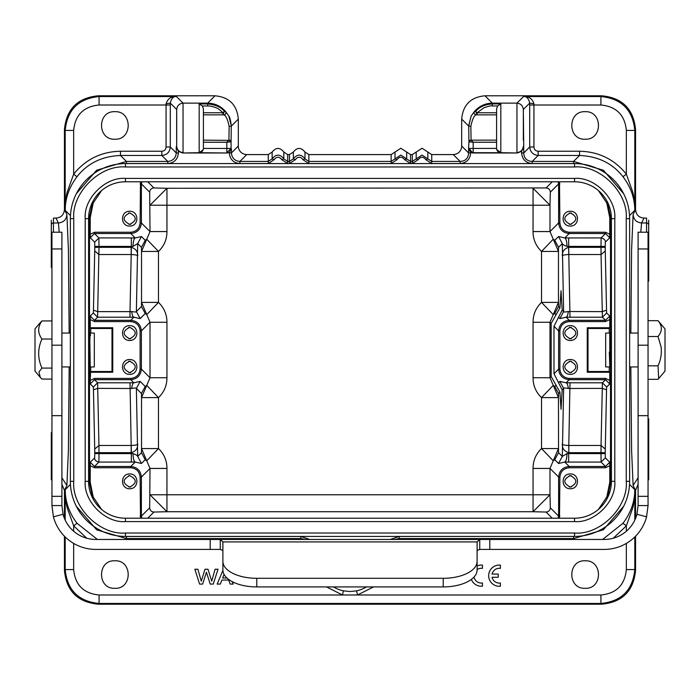 <?xml version="1.0" encoding="UTF-8"?>
<svg xmlns="http://www.w3.org/2000/svg" width="700" height="700" viewBox="0 0 700 700"><rect width="100%" height="100%" fill="white"/><g stroke="black" fill="none" stroke-linecap="round" stroke-linejoin="round"><path stroke-width="1.05" d="M373.529 586.915L357.507 594.991L342.493 594.991L326.489 586.915M86.721 538.221L73.657 525.866L67.252 508.025C66.168 504.324 65.485 498.207 65.188 489.676C65.249 501.725 69.186 512.916 77 523.267L97.396 539.455M73.657 543.419L73.657 569.572C75.163 585.016 83.632 593.486 99.076 594.991L342.493 594.991L343.385 590.844L350 591.553L356.615 590.844A31.412 31.412 0 0 0 366.424 586.915M114.861 560.779C132.624 559.939 132.633 589.155 114.861 588.315C97.099 589.155 97.09 559.939 114.861 560.779M125.457 536.419L574.543 536.419A55.081 55.081 0 0 0 629.624 481.338L629.624 218.662A55.081 55.081 0 0 0 574.543 163.581L125.457 163.581A55.081 55.081 0 0 0 70.376 218.662L70.376 481.338A55.081 55.081 0 0 0 125.457 536.419A55.081 55.081 0 0 1 70.376 481.338L73.763 481.338C71.54 507.019 99.767 535.255 125.457 533.024L125.457 536.419M125.457 178.412L574.543 178.412C594.545 176.68 616.525 198.66 614.793 218.662L614.793 481.338C616.525 501.34 594.545 523.32 574.543 521.587L125.457 521.587L125.457 518.201A36.864 36.864 0 0 1 88.594 481.338L88.594 218.662A36.864 36.864 0 0 1 125.457 181.799L574.543 181.799A36.864 36.864 0 0 1 611.406 218.662L611.406 481.338A36.864 36.864 0 0 1 574.543 518.201L125.457 518.201A36.864 36.864 0 0 1 88.594 481.338L85.207 481.338L85.207 218.662C83.475 198.66 105.455 176.68 125.457 178.412L125.457 181.799A36.864 36.864 0 0 0 88.594 218.662L85.207 218.662M574.543 533.024C600.224 535.255 628.46 507.028 626.238 481.338L629.624 481.338A55.081 55.081 0 0 1 574.543 536.419L574.543 533.024L125.457 533.024M626.238 218.662C628.46 192.981 600.233 164.745 574.543 166.976L574.543 163.581A55.081 55.081 0 0 1 629.624 218.662L626.238 218.662L626.238 481.338M125.457 166.976C99.776 164.745 71.54 192.972 73.763 218.662L70.376 218.662A55.081 55.081 0 0 1 125.457 163.581L125.457 166.976L574.543 166.976M125.457 521.587C105.455 523.32 83.475 501.34 85.207 481.338M90.466 335.562C90.3 330.549 90.099 332.404 89.854 341.127L90.23 366.949L94.316 366.949L94.316 333.051L90.23 333.051M609.77 366.949L605.684 366.949L605.684 333.051L609.77 333.051L609.822 366.817L609.324 352.056M51.949 505.566L61.906 505.566L61.906 232.216L51.949 232.216L51.949 505.566L53.419 516.827L63.044 514.273A33.898 33.898 0 0 0 95.795 539.455L220.255 539.455L222.88 541.923A12.714 6.353 180 0 1 222.898 542.281L222.898 561.347A33.898 16.949 -0 0 0 256.795 578.296L443.205 578.296A33.898 16.949 -0 0 0 477.102 561.347L477.102 542.281A12.714 6.353 180 0 1 477.12 541.923L479.745 539.455L604.205 539.455A33.898 33.898 0 0 0 636.956 514.273L638.094 505.566L638.094 232.216L648.051 232.216L648.051 505.566L638.094 505.566M477.102 550.909A12.714 6.353 180 0 1 477.12 550.55L479.745 549.413L604.205 549.413A43.846 43.846 0 0 0 646.581 516.827L636.956 514.273M479.745 549.413L479.745 539.455L220.255 539.455L220.255 549.413L222.88 550.55L222.88 541.923L477.12 541.923L477.12 550.55M53.419 516.827A43.846 43.846 0 0 0 95.795 549.413L220.255 549.413M61.906 505.566L63.044 514.273M646.581 516.827L648.051 505.566M477.102 561.347L477.102 569.975A33.898 16.949 -0 0 1 443.205 586.915L256.795 586.915A33.898 16.949 -0 0 1 222.898 569.975L222.898 561.347M665 328.86L665 371.14L658.656 378.63L658.044 365.82C660.835 359.783 661.841 353.474 661.071 346.868L658.044 336.499C662.419 331.223 662.419 325.955 658.044 320.679L665 328.86M648.051 336.499L658.044 336.499M658.044 320.679L648.051 320.679M648.051 365.82L658.044 365.82M648.051 379.321L658.044 379.321L658.656 378.63M40.311 322.595L35 328.86L35 371.14L40.049 377.099M51.949 379.067L41.956 379.067L40.303 377.414L38.929 371.971L41.956 368.086C37.59 358.391 37.59 348.705 41.956 339.019L51.949 339.019M51.949 368.086L41.956 368.086M51.949 320.933L41.956 320.933L40.049 322.901M41.956 339.019C37.59 332.99 37.59 326.961 41.956 320.933M648.69 418.845L648.69 479.798M630.84 333.051L631.593 249.856L633.106 214.506L635.556 209.615C636.055 214.804 638.872 217.63 644.026 218.085L646.572 218.085L646.572 222.976A2.117 2.117 0 0 1 648.69 225.094L648.69 281.155M562.179 310.126L561.032 290.684L559.939 307.886L551.171 323.444L551.171 376.556L559.939 392.114L561.032 409.316L562.179 389.874L553.98 373.748L553.98 326.252L562.179 310.126L563.622 311.57C563.666 312.139 565.233 312.113 568.321 311.509L602.306 311.631L606.541 310.188L605.281 250.932L601.046 254.537L568.811 254.537L568.663 247.336L568.767 254.537M94.719 250.932L94.771 247.328L131.154 247.328L131.189 254.537L98.954 254.537L94.719 250.932L93.459 310.188L97.694 311.631L130.008 311.631L130.008 317.205L97.589 317.205L93.354 312.97L93.459 310.188M90.772 366.949L90.221 380.45L94.483 378.42L130.786 378.42C136.377 377.799 139.475 374.692 140.105 369.101L140.105 330.899C139.484 325.308 136.377 322.201 130.786 321.58L94.483 321.58L94.483 320.311L97.589 317.205L99.006 247.328L99.006 246.4L94.771 246.4L94.666 242.165L98.901 237.93L131.338 237.93L131.338 246.4L99.006 246.4L98.901 237.939M128.879 338.704L130.76 338.66M129.692 327.338C137.06 331.144 137.06 334.959 129.692 338.774C122.325 334.959 122.325 331.144 129.692 327.338L128.625 327.451M128.879 372.601L130.76 372.549M130.506 361.296L128.625 361.34M128.879 224.315L130.76 224.263M129.692 212.94C137.06 216.755 137.06 220.57 129.692 224.385C122.325 220.57 122.325 216.755 129.692 212.94L128.625 213.054M605.517 379.689L609.753 383.924L609.779 372.243L609.227 371.499L588 371.499L587.256 372.243L587.256 327.757L588 328.501L609.227 328.501L609.779 327.757L609.779 319.55L605.517 321.58L569.214 321.58C563.622 322.201 560.525 325.308 559.895 330.899L559.895 369.101C560.516 374.692 563.622 377.799 569.214 378.42L605.517 378.42L605.517 379.689L602.411 382.795L601.046 445.463L605.281 449.067L605.229 452.673L568.846 452.673L568.811 445.463L601.046 445.463L600.994 453.6L605.229 453.6L605.334 457.835L601.099 462.07L568.663 462.07L568.663 452.664C564.226 451.273 562.109 448.394 562.31 444.045C562.581 444.868 564.742 445.331 568.794 445.454L569.992 382.795L602.411 382.795L606.646 387.03L606.541 389.812L602.306 388.369L568.321 388.491C565.233 387.887 563.666 387.861 563.622 388.43L559.851 381.386L566.099 382.804C567.157 383.101 567.892 385 568.321 388.491M569.24 338.66L571.384 338.66M571.384 327.451L569.24 327.451M569.24 372.549L571.384 372.549M571.384 361.34L569.24 361.34M569.24 224.263L571.384 224.263M571.384 213.054L569.24 213.054M559.939 392.114L558.539 393.505L554.776 386.47L553.245 385.385L558.469 397.6L558.539 452.655L562.31 456.426L567 453.582L600.994 453.6L601.099 462.061M558.539 393.505L558.469 397.6L541.529 397.6C535.894 392.175 533.067 385.56 533.05 377.738L533.05 322.262L549.99 322.262L551.171 323.444M606.541 310.188L606.646 312.97L602.411 317.205L569.992 317.205L568.811 254.537C564.734 254.669 562.572 255.141 562.31 255.955C562.109 251.606 564.226 248.727 568.663 247.336L568.663 246.4L567 246.418C564.13 245.411 562.564 244.466 562.31 243.574L558.539 236.53L564.786 237.947L601.099 237.93L605.509 233.52L609.753 237.755L609.779 217.726L606.786 202.974L598.421 190.584M569.992 317.205L566.099 317.196L559.851 318.614L563.622 311.57L562.31 243.574L558.539 247.345L554.776 240.301L553.245 239.216L558.469 251.44L558.469 302.4L553.245 314.615L554.776 313.53L558.539 306.495L559.939 307.886M551.171 376.556L549.99 377.738L549.99 322.262L553.245 314.615L541.529 302.4L558.469 302.4L558.539 306.495M558.539 247.345L558.469 251.44L541.529 251.431C535.894 246.015 533.067 239.391 533.05 231.569L533.05 205.222L150.01 205.222L166.95 188.282L153.912 187.95C151.34 188.195 149.923 189.612 149.678 192.185L150.01 231.569L146.755 239.216L145.224 240.301L141.461 247.345L141.531 251.44L146.755 239.216L158.471 251.44L158.471 302.4C164.106 307.825 166.933 314.449 166.95 322.262L166.95 377.738L150.01 377.738L141.374 369.101L141.374 330.899C140.718 324.494 137.191 320.967 130.786 320.311L133.901 317.196C132.843 316.899 132.107 315 131.679 311.509C134.768 312.113 136.334 312.13 136.377 311.57L140.149 318.614L133.901 317.196L130.008 317.205M131.154 247.328L131.338 247.336C135.774 248.727 137.891 251.606 137.69 255.955C137.428 255.141 135.266 254.669 131.206 254.546L130.008 311.631L131.679 311.509M141.461 306.495L145.224 313.53L146.755 314.615L141.531 302.4L141.461 306.495L136.377 311.57L137.69 243.574L133 246.418L131.338 246.4L131.232 254.537M145.224 386.47L141.461 393.505L141.531 397.6L146.755 385.385L145.224 386.47L140.149 381.386L136.377 388.43C136.334 387.861 134.768 387.887 131.679 388.491L97.694 388.369L93.459 389.812L94.719 449.067L98.954 445.463L131.189 445.463L131.154 452.673L94.771 452.673L94.719 449.067M141.977 518.201L141.374 516.119L141.374 477.067L150.01 468.431L141.531 448.56L141.461 452.655L145.224 459.699L146.755 460.784L158.471 448.56C164.106 453.985 166.933 460.609 166.95 468.431L150.01 468.431L149.678 507.815C149.923 510.387 151.34 511.805 153.912 512.05L166.95 511.718L150.01 494.778L533.05 494.778L533.05 468.431C533.067 460.609 535.894 453.985 541.529 448.56L558.469 448.56L553.245 460.784L554.776 459.699L558.539 452.655M569.24 486.946L571.384 486.946M571.384 475.738L569.24 475.738M93.459 389.812L93.354 387.03L97.589 382.795L130.008 382.795L131.189 445.463C135.266 445.331 137.428 444.868 137.69 444.045C137.891 448.394 135.774 451.273 131.338 452.664L131.232 445.463M131.154 452.673L131.338 453.6L133 453.582C135.879 454.589 137.445 455.534 137.69 456.426L141.461 463.47L135.214 462.052L98.901 462.07L94.491 466.48L90.248 462.245L90.221 482.274L93.214 497.026L101.579 509.416M128.879 486.99L130.76 486.946M129.692 475.615C137.06 479.43 137.06 483.245 129.692 487.06C122.325 483.245 122.325 479.43 129.692 475.615L128.625 475.738M133 246.418C133.166 241.404 133.901 238.578 135.214 237.947L141.461 236.53L145.224 240.301M129.692 372.662C122.325 368.856 122.325 365.041 129.692 361.226C137.06 365.041 137.06 368.856 129.692 372.662M94.771 452.673L94.771 453.6L99.006 453.6L98.954 445.463L97.589 382.795L94.483 379.689L90.256 383.924L93.354 387.03M130.008 382.795L133.901 382.804C132.851 383.11 132.107 385 131.679 388.491M130.786 378.42L130.786 379.689L133.901 382.804L140.149 381.386M141.461 247.345L137.69 243.574L141.461 236.53M567 453.582C566.834 458.596 566.099 461.423 564.786 462.052L558.539 463.47L554.776 459.699M568.846 452.673L568.767 445.463M570.308 327.338C562.992 331.144 562.992 334.959 570.308 338.774C577.631 334.959 577.631 331.144 570.308 327.338M570.308 361.226C562.992 365.041 562.992 368.856 570.308 372.662C577.631 368.856 577.631 365.041 570.308 361.226M568.846 247.328L600.994 247.328L600.994 246.4L605.229 246.4L605.229 247.328L600.994 247.328L601.046 254.537L602.411 317.205L605.517 320.311L609.744 316.076L606.646 312.97M569.214 321.58L569.214 320.311L566.099 317.196C567.149 316.89 567.892 315 568.321 311.509M570.308 212.94C562.992 216.755 562.992 220.57 570.308 224.385C577.631 220.57 577.631 216.755 570.308 212.94M562.179 389.874L563.622 388.43L562.31 456.426L558.539 463.47M533.05 377.738L549.99 377.738L553.245 385.385L541.529 397.6L541.529 448.56L553.245 460.784L549.99 468.431L549.99 494.778L533.05 511.718L546.087 512.05C548.66 511.805 550.077 510.387 550.322 507.815L549.99 494.778L533.05 494.778L533.05 511.718L166.95 511.718L166.95 468.431M533.05 322.262C533.067 314.44 535.894 307.825 541.529 302.4L541.529 251.44L553.245 239.216L549.99 231.569L533.05 231.569M558.023 181.799L558.626 183.881L558.626 222.933L549.99 231.569L549.99 205.222L533.05 205.222L533.05 188.282L549.99 205.222L550.322 192.185C550.077 189.612 548.66 188.195 546.087 187.95L166.95 188.282L166.95 231.569L150.01 231.569L141.374 222.933L141.374 183.925M166.95 231.569C166.933 239.391 164.106 246.015 158.471 251.44L141.531 251.44L141.531 302.4L158.471 302.4L146.755 314.615L150.01 322.262L166.95 322.262M140.105 330.899L141.374 330.899L150.01 322.262L150.01 377.738L146.755 385.385L158.471 397.6L158.471 448.56L141.531 448.56L141.531 397.6L158.471 397.6C164.106 392.175 166.933 385.551 166.95 377.738M141.461 452.655L137.69 456.426L136.377 388.43L141.461 393.505M533.05 468.431L549.99 468.431L558.626 477.067L558.626 516.075M570.308 475.615C562.992 479.43 562.992 483.245 570.308 487.06C577.631 483.245 577.631 479.43 570.308 475.615M133 453.582C133.166 458.596 133.901 461.423 135.214 462.052L130.786 466.48L94.526 466.48M129.692 340.471C120.155 340.672 120.129 325.439 129.692 325.64C139.23 325.439 139.248 340.664 129.692 340.471L131.014 340.331M129.692 325.64L128.371 325.78M129.692 374.36C120.155 374.561 120.129 359.336 129.692 359.529C139.23 359.328 139.248 374.561 129.692 374.36L131.014 374.22M129.692 359.529L128.371 359.669M94.483 378.42L94.483 379.689L130.786 379.689C137.191 379.033 140.718 375.506 141.374 369.101L140.105 369.101M98.901 462.07L99.006 453.6L131.338 453.6L131.338 462.07M131.338 237.93L135.214 237.947L130.786 233.52C137.191 232.864 140.718 229.338 141.374 222.933L140.105 222.933L140.508 181.799M129.692 226.074C120.155 226.275 120.129 211.05 129.692 211.251C139.23 211.05 139.248 226.275 129.692 226.074L131.014 225.943M129.692 211.251L128.371 211.383M570.308 340.471C560.77 340.672 560.753 325.439 570.308 325.64C579.845 325.439 579.871 340.664 570.308 340.471L571.48 340.358M570.308 325.64L569.135 325.745M570.308 374.36C560.77 374.561 560.753 359.336 570.308 359.529C579.845 359.328 579.871 374.561 570.308 374.36L571.48 374.255M570.308 359.529L569.135 359.642M601.099 237.93L600.994 246.4L568.663 246.4L568.663 237.93M559.492 181.799L559.895 222.933L558.626 222.933C559.282 229.338 562.809 232.864 569.214 233.52L564.786 237.947C566.099 238.578 566.834 241.404 567 246.418M570.308 226.074C560.77 226.275 560.753 211.05 570.308 211.251C579.845 211.05 579.871 226.275 570.308 226.074L571.48 225.969M570.308 211.251L569.135 211.356M568.663 462.07L564.786 462.052L569.214 466.48C562.809 467.136 559.282 470.662 558.626 477.067L559.895 477.067L559.492 518.201M570.308 488.749C560.77 488.95 560.753 473.725 570.308 473.926C579.845 473.725 579.871 488.95 570.308 488.749L571.48 488.644M570.308 473.926L569.135 474.031M140.508 518.201L140.105 477.067L141.374 477.067C140.718 470.662 137.191 467.136 130.786 466.48L130.786 467.749L94.483 467.749L90.221 465.719M129.692 488.749C120.155 488.95 120.129 473.725 129.692 473.926C139.23 473.725 139.248 488.95 129.692 488.749L131.014 488.617M129.692 473.926L128.371 474.058M90.772 371.499L112 371.499L112 328.501L90.772 328.501L90.772 333.051M112 371.499L112.744 372.243L90.221 372.243M94.483 320.311L90.248 316.076L90.221 327.757L112.744 327.757L112.744 372.243M112.744 327.757L112 328.501M101.579 190.584L93.214 202.965L90.221 217.726L90.221 234.281L94.483 232.251L130.786 232.251C136.377 231.63 139.475 228.524 140.105 222.933M605.517 321.58L605.517 320.311L569.214 320.311C562.809 320.967 559.282 324.494 558.626 330.899L558.626 369.101C559.282 375.506 562.809 379.033 569.214 379.689L605.474 379.689M588 371.499L588 328.501M559.895 222.933C560.516 228.524 563.622 231.63 569.214 232.251L569.214 233.52L605.474 233.52M598.421 509.416L606.786 497.035L609.779 482.274L609.779 465.719L605.517 467.749L569.214 467.749C563.622 468.37 560.525 471.476 559.895 477.067M140.105 477.067C139.484 471.476 136.377 468.37 130.786 467.749M90.221 234.281L90.256 237.755L94.483 233.52L130.786 233.52L130.786 232.251M94.483 321.58L90.221 319.559M90.221 327.757L90.772 328.501M90.221 380.45L90.256 383.924M94.771 453.6L94.666 457.835C94.43 459.856 95.839 461.265 98.901 462.061M149.678 192.185L141.374 183.881L141.977 181.799M609.779 465.719L609.744 462.245L605.517 466.48L569.214 466.48L569.214 467.749M605.281 449.067L606.541 389.812M605.517 378.42L609.779 380.441M609.779 372.243L587.256 372.243M609.227 371.499L609.227 366.949M609.227 333.051L609.227 328.501M587.256 327.757L609.779 327.757M609.779 319.55L609.744 316.076M605.229 246.4L605.334 242.165C605.57 240.144 604.161 238.735 601.099 237.939M569.214 232.251L605.517 232.251L609.779 234.281M550.322 507.815L558.626 516.119L558.023 518.201M92.846 498.531L89.495 482.991L89.495 217.009L92.837 201.495M607.416 201.985L610.505 217.009L610.505 482.991L607.425 498.006M202.405 105.971L207.681 105.971C209.694 105.875 212.433 106.444 215.889 107.686C217.446 108.062 219.791 109.743 222.906 112.744L203.411 112.744L203.411 114.861L223.877 114.861C225.925 115.5 227.684 119.332 229.145 126.359L228.918 140.149L226.835 142.249L226.835 148.461L203.411 148.461L203.411 108.911L202.405 105.971L199.176 103.924L207.681 103.924L207.681 103.136C214.795 103.311 220.719 106.059 225.453 111.379L225.496 111.379C226.415 113.216 225.881 114.38 223.877 114.861L223.843 114.861C225.829 114.371 226.371 113.207 225.453 111.37L224.429 111.37C221.104 107.135 215.521 104.668 207.681 103.976M529.699 147L533.934 147C534.17 149.581 535.587 150.999 538.169 151.235L538.169 155.479L532.21 161.429C526.829 161.114 524.011 158.296 523.74 152.959L529.699 147L529.699 105.009L533.934 105.009L533.934 147M529.707 147C530.276 152.075 533.102 154.893 538.169 155.47L579.53 155.479L573.571 161.429L603.347 170.214L623.63 193.673M203.149 149.817L199.176 152.696L227.132 152.994L182.648 152.994L199.176 152.696M222.933 114.861L203.411 114.861L203.411 148.365A4.235 4.235 180 0 1 199.176 152.6L199.176 103.924M470.855 126.359L468.738 126.157L468.912 141.794L469.7 140.438L471.082 140.149L470.855 126.367C472.325 119.332 474.075 115.5 476.123 114.861L496.589 114.861L496.589 112.744L477.094 112.744L483.989 107.748C489.248 106.015 492.021 105.429 492.319 105.971L497.595 105.971L496.589 108.911M496.589 108.754L496.589 148.383L496.589 114.861L477.067 114.861M496.589 140.149L471.082 140.149L473.165 142.249L473.165 148.461L496.589 148.383M500.824 152.696L517.352 152.994L472.867 152.994L468.921 148.461L473.165 148.461L473.165 152.696L500.824 152.696L496.764 149.564M222.906 112.744L224.438 111.361L222.906 114.861L222.906 112.718M166.066 147L170.301 147C169.794 152.145 166.968 154.963 161.831 155.479L161.831 151.235C164.412 150.999 165.821 149.59 166.066 147L166.066 105.009L170.301 105.009L170.301 147L176.26 152.959L176.26 146.676L178.377 151.34L182.648 152.994M496.589 108.868L496.589 112.744M517.352 152.994L521.622 151.34L523.74 146.676L523.74 152.959L521.622 152.959C522.235 159.416 525.761 162.942 532.21 163.546L532.21 161.429L573.571 161.429L573.571 163.546L532.21 163.546M477.094 114.861L475.571 111.37L477.094 112.744L477.094 114.861M76.37 193.673L96.652 170.214L126.429 161.429L120.47 155.479C101.938 156.258 87.447 163.345 77 176.732C69.186 187.084 65.249 198.275 65.188 210.324L65.188 130.428L73.657 130.428C75.163 114.984 83.632 106.514 99.076 105.009L166.066 105.009L166.066 103.74C167.764 98.665 171.229 96.267 176.435 96.539C173.399 96.267 171.351 98.464 170.301 103.11L166.066 103.74M533.934 103.74L529.699 103.11C528.649 98.438 526.601 96.25 523.565 96.539C528.859 96.267 532.315 98.665 533.934 103.74L533.934 105.009L600.924 105.009L600.924 96.539C621.486 98.569 632.782 109.865 634.812 130.428L634.812 210.324C634.751 198.275 630.814 187.084 623 176.732C612.553 163.345 598.062 156.258 579.53 155.479L579.53 151.235C598.666 151.646 614.267 159.276 626.343 174.134L632.747 191.975C633.832 195.676 634.515 201.793 634.812 210.324L629.536 215.6M394.616 539.455L399.184 538.571L399.7 539.455M167.79 163.546L126.429 163.546L126.429 161.438L167.79 161.429L167.79 163.546C174.239 162.942 177.774 159.407 178.377 152.959L176.26 152.959C175.77 158.086 172.944 160.912 167.79 161.429L161.831 155.479L120.47 155.479L120.47 151.235L161.831 151.235M300.3 539.455L300.816 538.571L305.392 539.455M176.689 109.489L176.689 146.248C177.144 150.028 179.252 152.145 183.041 152.591L183.041 103.136L207.681 103.136L215.023 95.795L98.332 95.795C77.674 97.729 66.377 109.025 64.444 129.684L64.444 209.615C63.919 214.839 61.092 217.665 55.974 218.085L53.428 218.085L53.428 222.976L58.424 222.976L55.974 218.085M176.662 140.28L176.662 114.861L176.662 140.28M70.464 215.6L65.188 210.324C65.485 201.801 66.168 195.685 67.252 191.975L73.657 174.134C85.724 159.276 101.334 151.646 120.47 151.235M59.22 232.216L58.424 222.976C63.56 222.469 66.386 219.643 66.894 214.506L68.407 249.848L69.16 333.051M602.604 539.455L623 523.267C630.814 512.916 634.751 501.725 634.812 489.676C634.515 498.199 633.832 504.315 632.747 508.025L626.343 525.866L613.279 538.221M646.572 232.216L646.572 222.976L641.576 222.976L640.78 232.216M492.319 105.971L492.319 103.924L500.824 103.924L497.595 105.971M523.311 146.248C522.856 150.028 520.747 152.145 516.959 152.591L516.959 103.136C520.739 103.591 522.865 105.709 523.32 109.489L523.74 146.676M523.337 114.861L523.337 140.28L523.337 114.861M484.977 95.795L492.319 103.136C485.205 103.311 479.281 106.059 474.548 111.379C473.629 113.207 474.171 114.371 476.157 114.861L476.14 114.861C474.145 114.371 473.602 113.207 474.504 111.379L475.571 111.37C479.675 106.811 485.258 104.344 492.319 103.976L492.319 103.136L516.959 103.136L523.565 96.539L600.924 96.539L601.668 95.795L484.977 95.795C470.759 97.108 462.989 104.877 461.676 119.096L461.676 147.236C460.688 151.751 457.887 154.201 453.276 154.586L431.734 154.586L431.734 161.429L427.849 158.883L425.906 159.731L431.734 163.546L431.734 161.429L460.119 161.429L460.119 163.546C466.541 162.907 470.067 159.381 470.706 152.959L470.706 152.407L472.867 152.994M231.411 148.794L231.411 152.959L238.324 146.046L238.324 147.236C239.312 151.751 242.112 154.201 246.724 154.586L239.881 161.429C234.754 160.939 231.928 158.112 231.411 152.959L229.294 152.959L231.079 148.461L226.835 152.696L226.835 148.461L231.079 148.461L231.079 141.803L230.186 140.359L203.411 140.149M225.496 111.379L228.839 116.051L231.245 125.431L231.088 141.794L226.879 142.249M390.233 539.455L399.184 536.454L575.767 536.401M623.63 506.327L603.347 529.786L573.571 538.571L574.455 539.455M575.776 163.599L573.571 163.546M412.317 154.586L416.203 152.049L416.203 158.891L418.145 159.731L412.317 163.546L412.317 154.586L410.55 154.586L410.55 161.429L406.665 158.883L404.723 159.731L410.55 163.546L410.55 161.429L412.317 161.429L422.021 155.076L427.84 158.865M293.335 152.049L293.335 158.891L295.277 159.731L289.45 163.546L289.45 154.586L293.335 152.049C297.22 147.236 301.105 147.236 304.981 152.049L308.866 154.586L308.866 161.429L304.99 158.883L303.039 159.731L308.866 163.546L308.866 161.429L391.134 161.429L391.134 163.546L396.961 159.731L395.01 158.883L391.134 161.429L391.134 154.586L400.838 148.234L410.55 154.586M304.981 152.049L304.981 158.891C301.105 153.912 297.22 153.912 293.335 158.891L289.45 161.429L287.683 161.429L283.806 158.883L281.855 159.731L287.683 163.546L287.683 154.586L289.45 154.586M229.294 152.959C229.932 159.381 233.459 162.907 239.881 163.546L239.881 161.429L268.266 161.429L268.266 163.546L274.094 159.731L272.151 158.883L268.266 161.429L268.266 154.586L272.151 152.049C276.036 147.236 279.921 147.236 283.797 152.049L287.683 154.586M126.429 163.546L124.232 163.599M124.224 536.401L126.429 536.454L126.429 538.571L96.67 529.83L76.379 506.336M126.429 536.454L300.816 536.454L309.767 539.455M472.054 140.577L469.892 140.324M473.113 142.249L468.921 141.803L468.589 148.794L470.706 152.407M64.444 129.684L65.188 130.428C67.218 109.865 78.514 98.569 99.076 96.539L176.435 96.539L183.041 103.136C179.261 103.591 177.135 105.709 176.68 109.489L170.301 103.11L170.301 105.009M51.31 479.798L51.31 432.618M51.31 267.382L51.31 220.202M69.16 366.949L68.407 450.144L66.894 485.494L64.444 490.385L64.444 518.446M99.076 594.991L99.076 603.461C78.514 601.431 67.218 590.135 65.188 569.572L65.188 536.961M356.615 590.844L357.507 594.991L600.924 594.991C616.367 593.486 624.837 585.016 626.343 569.572L634.812 569.572C632.782 590.135 621.486 601.431 600.924 603.461L99.076 603.461L98.332 604.205L601.668 604.205C622.326 602.271 633.622 590.975 635.556 570.316L635.556 536.218M648.69 225.094L648.69 220.202M623 176.732L626.343 174.134L626.343 130.428C624.837 114.984 616.367 106.514 600.924 105.009M461.676 119.096L468.738 126.157L471.144 116.086L474.504 111.379M114.861 111.685C132.624 110.845 132.633 140.061 114.861 139.221C97.099 140.061 97.09 110.845 114.861 111.685M585.139 111.685C602.901 110.845 602.91 140.061 585.139 139.221C567.376 140.061 567.367 110.845 585.139 111.685M585.139 560.779C602.901 559.939 602.91 589.155 585.139 588.315C567.376 589.155 567.367 559.939 585.139 560.779M229.294 152.407L227.132 152.994M418.145 159.731C420.656 156.424 423.238 156.424 425.906 159.731M396.961 159.731C399.473 156.424 402.054 156.424 404.723 159.731M295.277 159.731C297.859 156.424 300.449 156.424 303.039 159.731M274.094 159.731C276.675 156.424 279.265 156.424 281.855 159.731M238.324 146.046L238.324 119.096C237.011 104.877 229.241 97.116 215.023 95.795M61.906 484.33L64.444 490.385M64.444 536.218L64.444 570.316C66.377 590.975 77.674 602.271 98.332 604.205M635.556 518.446L635.556 490.385L638.094 484.33M635.556 209.615L635.556 129.684C633.622 109.025 622.326 97.729 601.668 95.795M272.151 152.049L272.151 158.891C276.036 153.912 279.921 153.912 283.797 158.891L283.797 152.049M395.019 152.049L395.019 158.891L400.838 155.076L406.656 158.865M416.203 152.049L422.021 148.234L431.734 154.586M470.706 152.959L468.589 152.959C468.282 158.34 465.456 161.166 460.119 161.429L453.276 154.586M246.724 154.586L268.266 154.586M308.866 154.586L391.134 154.586M229.889 140.245L228.174 140.429M213.255 584.08L218.015 569.249L215.066 569.249L211.741 581.21L207.987 569.249L204.995 569.249L201.25 581.21L197.916 569.249L194.845 569.249L199.596 584.08L202.633 584.08L206.43 572.215L210.219 584.08L213.255 584.08M237.431 583.879L238.009 584.08M500.404 565.136A10.588 10.588 0 0 0 488.696 574.77A10.588 10.588 0 0 0 498.601 586.241L500.404 586.197L500.404 583.004A7.403 7.403 0 0 1 492.056 577.273L498.216 577.273L498.216 574.07L492.065 574.07A7.403 7.403 0 0 1 500.404 568.374L500.404 565.136M477.102 569.59A7.403 7.403 0 0 1 480.996 568.278L482.44 568.356L482.44 565.119A10.588 10.588 0 0 0 477.102 565.915M471.371 579.399A10.588 10.588 0 0 0 480.637 586.224L482.44 586.18L482.44 582.977A7.403 7.403 0 0 1 474.04 577.01M224.061 574.376L222.661 578.008L226.949 578.008M232.164 581.613L233.196 584.08L230.204 584.08L228.664 580.046L221.883 580.046L220.343 584.08L217.166 584.08L222.906 570.413M77 523.267L73.657 525.866L73.657 531.23M574.543 178.412L574.543 181.799A36.864 36.864 0 0 1 611.406 218.662L614.793 218.662M614.793 481.338L611.406 481.338A36.864 36.864 0 0 1 574.543 518.201L574.543 521.587M73.763 218.662L73.763 481.338M489.808 539.455L489.808 549.413M210.192 539.455L210.192 549.413M61.906 496.335L51.949 496.335M61.906 415.66L51.949 415.66M61.906 345.179L51.949 345.179M61.906 248.955L51.949 248.955M638.094 248.955L648.051 248.955M638.094 345.179L648.051 345.179M638.094 415.66L648.051 415.66M638.094 496.335L648.051 496.335M443.205 578.296L443.205 586.915M256.795 578.296L256.795 586.915M94.771 247.328L94.771 246.4M605.229 452.673L605.229 453.6M145.224 313.53L140.149 318.614M569.214 378.42L569.214 379.689L566.099 382.804L569.992 382.795M554.776 386.47L556.019 385.227M559.851 318.614L558.556 317.319M605.229 247.328L605.281 250.932M554.776 240.301L558.539 236.53M145.224 459.699L141.461 463.47M559.895 369.101L558.626 369.101L553.98 373.748M553.98 326.252L558.626 330.899L559.895 330.899M556.019 314.773L554.776 313.53M94.483 232.251L94.483 233.52L98.901 237.93M130.786 321.58L130.786 320.311L94.526 320.311M559.895 183.881L558.626 183.881L550.322 192.185M140.105 183.881L141.374 183.881M605.517 467.749L605.517 466.48L601.099 462.07M605.517 232.251L605.517 233.52M140.105 516.119L141.374 516.119L149.678 507.815M559.895 516.119L558.626 516.119M94.483 467.749L94.483 466.48M90.248 237.755L94.666 242.165M93.354 312.97L90.248 316.076M94.666 457.835L90.248 462.245M552.23 181.799L546.087 187.95M153.912 187.95L147.77 181.799M609.753 462.245L605.334 457.835M606.646 387.03L609.753 383.924M605.334 242.165L609.753 237.755M147.77 518.201L153.912 512.05M546.087 512.05L552.23 518.201M88.629 482.991L90.221 482.274M90.221 217.726L88.629 217.009M609.779 217.726L611.371 217.009M609.779 482.274L611.371 482.991M203.411 142.249L226.835 142.249M500.824 103.924L500.824 152.6A4.235 4.235 180 0 1 496.589 148.365M473.165 142.249L496.589 142.249M178.377 152.959L178.377 151.34M521.622 151.34L521.622 152.959M529.699 105.009L529.699 103.11L523.32 109.489M333.576 586.915A31.412 31.412 0 0 0 343.385 590.844M207.681 105.971L207.681 103.924M77 176.732L73.657 174.134L73.657 130.428M53.428 232.216L53.428 222.976A2.117 2.117 0 0 0 51.31 225.094M125.545 539.455L126.429 538.571L300.746 538.571M399.184 536.454L399.184 538.571L573.571 538.571L573.571 536.454M623 523.267L626.343 525.866L626.343 531.23M538.169 151.235L579.53 151.235M230.178 140.359L229.714 142.03M412.317 163.546L410.55 163.546M289.45 163.546L287.683 163.546M300.816 536.454L300.816 538.571M469.7 140.429L469.989 142.004M238.324 119.096L231.263 126.157L229.145 126.359M99.076 105.009L99.076 96.547L98.332 95.795M51.31 474.906A2.117 2.117 0 0 0 51.949 476.42M61.906 477.776L66.894 485.494M65.188 520.117L65.188 489.676L70.464 484.4M73.657 569.572L65.196 569.572L64.444 570.316M600.924 594.991L600.924 603.452L601.668 604.205M648.051 476.42A2.117 2.117 0 0 0 648.69 474.906M644.026 218.085L641.576 222.976C636.44 222.469 633.614 219.643 633.106 214.506M629.536 484.4L634.812 489.676L634.812 520.117M634.812 536.961L634.812 569.572L635.556 570.316M626.343 569.572L626.343 543.419M635.556 490.385L633.106 485.494L638.094 477.776M633.106 485.494L631.593 450.153L630.84 366.949M626.343 130.428L634.804 130.428L635.556 129.684M431.734 163.546L460.119 163.546M308.866 163.546L391.134 163.546M239.881 163.546L268.266 163.546M468.589 148.794L468.589 152.959L461.676 146.046M64.444 209.615L66.894 214.506M406.665 158.891L406.665 152.049M427.849 158.891L427.849 152.049M558.556 382.681L559.851 381.386M638.094 333.051L629.624 333.051M61.906 366.949L70.376 366.949M228.751 115.867C229.766 117.075 230.598 120.251 231.245 125.405M468.755 125.414L471.24 115.876M61.906 333.051L70.376 333.051M638.094 366.949L629.624 366.949"/></g></svg>
